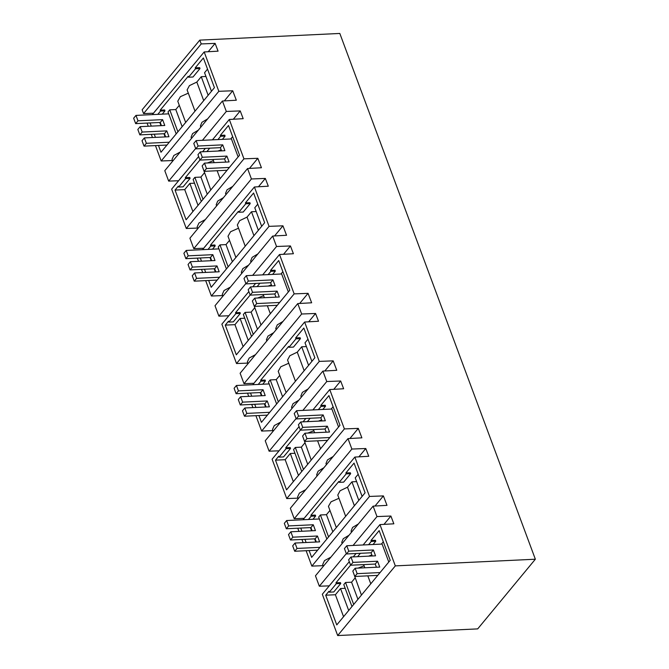 <?xml version="1.0" encoding="UTF-8"?>
<svg xmlns="http://www.w3.org/2000/svg" width="669" height="669" viewBox="0 0 669 669"><rect width="100%" height="100%" fill="white"/><g stroke="black" fill="none" stroke-linecap="round" stroke-linejoin="round"><path stroke-width="1" d="M535.351 559.217L395.32 565.882L379.967 524.596L393.849 523.81L390.888 516.033L376.982 516.577L373.101 506.14L386.991 505.354L383.387 495.905L369.497 496.44L354.854 457.069L368.744 456.283L365.784 448.514L351.869 449.05L347.989 438.613L361.879 437.835L358.283 428.386L344.384 428.921L329.742 389.55L343.632 388.764L340.672 380.996L326.765 381.531L322.884 371.094L336.766 370.308L333.17 360.859L319.272 361.402L316.972 355.222L304.629 322.032L318.519 321.245L315.559 313.468L301.652 314.012L297.772 303.575L311.654 302.789L308.058 293.34L294.159 293.875L279.525 254.513L293.407 253.727L290.446 245.949L276.54 246.493L272.659 236.057L286.541 235.271L282.945 225.821L269.055 226.356L254.412 186.986L268.294 186.199L265.334 178.431L251.427 178.966L247.547 168.529L261.437 167.743L257.833 158.294L243.942 158.837L229.3 119.467L243.182 118.681L240.23 110.912L226.314 111.447L222.434 101.011L236.324 100.225L232.72 90.775L218.83 91.31L204.187 51.948L218.077 51.162L215.117 43.385L201.21 43.928L199.788 40.115L339.819 33.45L535.351 559.217L477.699 628.885L337.678 635.55L322.316 594.256L349.302 561.651M395.32 565.882L337.678 635.55M346.325 553.631L319.339 586.236L329.273 585.852M319.339 586.236L315.459 575.8L373.101 506.14M306.126 550.712L311.846 566.108L323.152 565.665M303.124 542.651L301.936 539.457M298.943 531.395L297.755 528.209M351.869 449.05L294.226 518.718L304.161 518.333M294.226 518.718L290.346 508.281L347.989 438.613M299.085 426.605L272.099 459.218L286.742 498.581L298.039 498.146M296.099 418.585L269.114 451.199L279.048 450.814M269.114 451.199L265.233 440.762L322.884 371.094M255.901 415.666L261.629 431.062L272.927 430.627M252.907 407.605L251.72 404.419M248.717 396.349L247.53 393.163M301.652 314.012L244.001 383.672L253.944 383.287M244.001 383.672L240.121 373.235L297.772 303.575M248.86 291.567L221.874 324.172L236.517 363.543L247.814 363.108M245.874 283.547L218.897 316.153L228.831 315.768M218.897 316.153L215.008 305.716L272.659 236.057M205.684 280.629L211.404 296.024L222.702 295.581M202.682 272.567L201.494 269.373M198.501 261.311L197.313 258.117M251.427 178.966L193.784 248.634L203.719 248.249M193.784 248.634L189.904 238.197L247.547 168.529M198.634 156.521L171.657 189.135L186.291 228.497L197.598 228.062M195.657 148.501L168.672 181.115L178.606 180.73M168.672 181.115L164.791 170.679L222.434 101.011M155.459 145.583L161.187 160.978L172.485 160.543M152.457 137.521L151.278 134.335M148.275 126.265L147.088 123.079M201.21 43.928L143.559 113.588L153.494 113.203M143.559 113.588L142.146 109.783L199.788 40.115M379.967 524.596L363.108 544.967M356.042 553.506L353.24 556.884M329.299 592.174L336.298 583.711L340.772 583.502L333.772 591.965L329.299 592.174L328.964 591.279L325.711 595.201L336.766 624.913L390.211 560.321L379.156 530.609L370.969 540.51L371.303 541.405L375.777 541.196L373.051 544.491M350.598 565.129L335.963 582.816L336.298 583.711M360.382 553.305L357.589 556.683M368.577 544.708L371.303 541.405M330.202 584.631L335.311 578.551M349.176 561.316L349.126 561.868M383.998 524.362L390.888 516.033M376.982 516.577L353.098 545.444M322.701 564.494L324.507 560.605L330.862 557.185M311.846 566.108L369.497 496.44M349.001 535.259L343.256 538.712L341.742 542.342L342.185 543.504M358.341 523.978L352.588 527.423L351.074 531.061L351.518 532.223M375.008 506.032L383.387 495.905M354.854 457.069L302.99 519.746M308.459 519.487L311.185 516.192L310.851 515.289L338.857 481.446L339.191 482.349L346.191 473.886L345.856 472.983L354.052 463.09L365.098 492.802L311.654 557.386L309.12 550.57M306.118 542.509L304.93 539.314M301.936 531.253L300.749 528.067M305.097 517.112L310.207 511.032M328.002 489.524L324.013 494.341M337.335 478.243L333.346 483.06M358.885 456.843L365.784 448.514M297.588 496.975L299.394 493.078L305.75 489.658M286.742 498.581L344.384 428.921M323.888 467.74L318.143 471.185L316.629 474.823L317.073 475.985M333.229 456.459L327.484 459.904L325.97 463.542L326.405 464.696M349.895 438.513L358.283 428.386M329.742 389.55L312.891 409.921M305.817 418.468L303.024 421.846M318.352 409.662L321.087 406.367L320.752 405.464L328.939 395.571L339.986 425.275L286.541 489.867L275.494 460.155L278.739 456.233L279.073 457.136L286.073 448.673L290.547 448.456L283.547 456.919L279.073 457.136M300.373 430.083L285.738 447.77L286.073 448.673M310.165 418.259L307.364 421.637M279.985 449.585L285.094 443.514M298.959 426.27L298.901 426.822M333.781 389.325L340.672 380.996M326.765 381.531L302.873 410.398M272.484 429.456L274.282 425.559L280.646 422.139M261.629 431.062L319.272 361.402M298.784 400.221L293.03 403.666L291.517 407.296L291.96 408.458M308.116 388.94L302.371 392.385L300.858 396.015L301.301 397.177M324.791 370.986L333.17 360.859M304.629 322.032L252.765 384.708M258.234 384.449L260.969 381.146L260.634 380.251L288.64 346.408L288.975 347.303L295.974 338.84L295.639 337.945L303.826 328.044L314.873 357.756L261.428 422.348L258.895 415.524M255.893 407.463L254.713 404.277M251.711 396.207L250.524 393.021M254.872 382.066L259.982 375.995M277.777 354.486L273.797 359.303M287.118 343.205L283.129 348.022M308.668 321.806L315.559 313.468M247.371 361.929L249.169 358.04L255.533 354.62M236.517 363.543L294.159 293.875M273.671 332.702L267.926 336.147L266.413 339.777L266.847 340.939M283.004 321.413L277.259 324.866L275.745 328.496L276.188 329.658M299.679 303.467L308.058 293.34M279.525 254.513L262.666 274.875M255.6 283.422L252.798 286.8M268.135 274.616L270.861 271.321L270.527 270.418L278.714 260.525L289.761 290.237L236.316 354.821L225.269 325.117L228.514 321.187L228.857 322.09L235.856 313.627L240.33 313.418L233.322 321.873L228.857 322.09M250.156 295.046L235.521 312.724L235.856 313.627M259.94 283.213L257.147 286.591M229.76 314.547L234.869 308.468M248.734 291.232L248.684 291.776M283.556 254.279L290.446 245.949M276.54 246.493L252.656 275.36M222.259 294.41L224.056 290.522L230.42 287.101M211.404 296.024L269.055 226.356M248.559 265.175L242.814 268.62L241.3 272.258L241.743 273.42M257.891 253.894L252.146 257.339L250.632 260.977L251.076 262.139M274.566 235.948L282.945 225.821M254.412 186.986L202.548 249.662M208.017 249.403L210.743 246.108L210.409 245.205L238.415 211.362L238.749 212.265L245.749 203.802L245.414 202.899L253.601 193.007L264.656 222.71L211.212 287.302L208.669 280.487M205.676 272.425L204.488 269.231M201.486 261.169L200.299 257.975M204.647 247.02L209.757 240.949M227.56 219.44L223.571 224.257M236.893 208.159L232.904 212.976M258.443 186.76L265.334 178.431M197.146 226.891L198.952 222.994L205.308 219.574M186.291 228.497L243.942 158.837M223.446 197.656L217.701 201.101L216.187 204.731L216.631 205.893M232.787 186.375L227.034 189.82L225.52 193.45L225.963 194.612M249.453 168.421L257.833 158.294M229.3 119.467L212.441 139.838M205.375 148.384L202.582 151.763M217.91 139.578L220.636 136.275L220.302 135.381L228.497 125.479L239.544 155.191L186.099 219.783L175.044 190.071L178.297 186.149L178.631 187.044L185.631 178.59L190.105 178.372L183.105 186.835L178.631 187.044M199.931 160L185.296 177.686L185.631 178.59M209.715 148.175L206.922 151.554M179.543 179.501L184.652 173.43M198.517 156.186L198.459 156.738M233.33 119.241L240.23 110.912M226.314 111.447L202.431 140.314M172.033 159.364L173.84 155.476L180.195 152.055M161.187 160.978L218.83 91.31M198.333 130.137L192.588 133.583L191.075 137.212L191.518 138.374M207.674 118.856L201.929 122.302L200.416 125.931L200.851 127.093M224.341 100.902L232.72 90.775M204.187 51.948L152.323 114.625M157.792 114.366L160.518 111.062L160.184 110.168L188.19 76.316L188.524 77.219L195.532 68.756L195.197 67.853L203.384 57.96L214.431 87.672L160.986 152.256L158.453 145.441M155.451 137.379L154.263 134.193M151.269 126.123L150.082 122.937M154.43 111.982L159.54 105.903M177.335 84.394L173.346 89.211M186.668 73.113L182.687 77.93M208.226 51.714L215.117 43.385M370.969 540.51L375.443 540.293L375.777 541.196M335.963 582.816L340.437 582.599L340.772 583.502M345.179 588.31L340.529 588.536L335.395 594.741L325.711 595.201M355.08 577.966L351.568 582.206L345.53 582.49L343.799 584.589L351.961 606.54M361.444 595.084L353.466 572.848M357.999 568.115L364.087 565.807M368.636 556.156L371.847 554.927M383.312 541.773L381.38 544.098M343.557 616.693L335.395 594.741M315.801 542.049L314.614 538.854M311.612 530.793L310.424 527.607M310.851 515.289L315.325 515.08L315.659 515.983L312.933 519.278M329.968 510.447L326.455 514.687L320.418 514.971L318.687 517.062L326.848 539.022M336.331 527.565L328.437 506.341L331.038 501.809L338.974 498.28M345.664 516.284L337.778 495.06L340.078 490.762L347.487 487.199L351.919 481.839L356.619 481.613M358.199 474.246L355.222 477.842L362.121 496.398M345.856 472.983L350.33 472.774L350.665 473.669L343.665 482.132L339.191 482.349M311.185 516.192L315.659 515.983M346.191 473.886L350.665 473.669M293.34 481.655L285.17 459.695L275.494 460.155M285.738 447.77L290.212 447.561L290.547 448.456M294.962 453.273L290.304 453.49L285.17 459.695M304.855 442.92L301.343 447.16L295.305 447.452L293.574 449.543L301.736 471.494M311.219 460.038L303.249 437.802M307.782 433.069L313.861 430.761M318.419 421.11L321.622 419.881M333.087 406.727L331.163 409.052M320.752 405.464L325.226 405.255L325.56 406.15L322.826 409.445M321.087 406.367L325.56 406.15M265.576 407.003L264.389 403.817M261.395 395.747L260.208 392.561M260.634 380.251L265.108 380.034L265.442 380.937L262.708 384.232M279.742 375.401L276.23 379.641L270.192 379.933L268.461 382.024L276.632 403.976M286.106 392.519L278.22 371.295L280.813 366.771L288.749 363.242M295.447 381.238L287.553 360.014L289.861 355.716L297.262 352.153L301.694 346.793L306.402 346.575M307.974 339.208L304.997 342.804L311.896 361.352M295.639 337.945L300.113 337.728L300.448 338.631L293.448 347.094L288.975 347.303M260.969 381.146L265.442 380.937M295.974 338.84L300.448 338.631M243.115 346.609L234.953 324.649L225.269 325.117M235.521 312.724L239.995 312.515L240.33 313.418M244.737 318.227L240.087 318.452L234.953 324.649M254.63 307.882L251.126 312.122L245.08 312.406L243.349 314.497L251.519 336.457M261.002 325L253.024 302.764M257.557 298.031L263.645 295.723M268.194 286.073L271.397 284.835M282.862 271.681L280.938 274.006M270.527 270.418L275.001 270.209L275.335 271.112L272.609 274.407M270.861 271.321L275.335 271.112M215.351 271.957L214.172 268.771M211.17 260.709L209.982 257.515M210.409 245.205L214.883 244.996L215.217 245.891L212.491 249.194M229.526 240.355L226.013 244.595L219.976 244.887L218.245 246.978L226.406 268.938M235.889 257.473L227.995 236.257L230.588 231.725L238.532 228.196M245.222 246.192L237.328 224.976L239.636 220.67L247.037 217.107L251.469 211.755L256.177 211.529M257.757 204.162L254.78 207.758L261.679 226.314M245.414 202.899L249.888 202.69L250.223 203.585L243.223 212.048L238.749 212.265M210.743 246.108L215.217 245.891M245.749 203.802L250.223 203.585M192.898 211.563L184.728 189.611L175.044 190.071M185.296 177.686L189.77 177.469L190.105 178.372M194.52 183.181L189.862 183.406L184.728 189.611M204.413 172.836L200.901 177.076L194.863 177.369L193.132 179.459L201.294 201.411M210.777 189.954L202.799 167.718M207.331 162.985L213.419 160.677M217.969 151.027L221.18 149.797M232.645 136.643L230.721 138.968M220.302 135.381L224.776 135.163L225.11 136.066L222.384 139.361M220.636 136.275L225.11 136.066M165.134 136.919L163.947 133.725M160.945 125.663L159.757 122.477M160.184 110.168L164.658 109.95L164.992 110.853L162.266 114.148M179.3 105.317L175.788 109.557L169.75 109.841L168.019 111.932L176.181 133.892M185.664 122.435L177.77 101.211L180.371 96.687L188.307 93.158M195.005 111.154L187.111 89.93L189.419 85.632L196.82 82.07L201.252 76.709L205.96 76.483M207.532 69.116L204.555 72.72L211.454 91.268M195.197 67.853L199.671 67.644L200.006 68.547L192.998 77.002L188.524 77.219M160.518 111.062L164.992 110.853M195.532 68.756L200.006 68.547M340.529 588.536L348.691 610.488M353.692 604.45L345.53 582.49M357.932 599.324L351.568 582.206M351.919 481.839L358.818 500.395M354.386 505.747L347.487 487.199M332.819 531.805L326.455 514.687M328.579 536.931L320.418 514.971M307.715 464.286L301.343 447.16M303.467 469.404L295.305 447.452M290.304 453.49L298.474 475.45M301.694 346.793L308.593 365.349M304.161 370.701L297.262 352.153M282.602 396.759L276.23 379.641M278.363 401.885L270.192 379.933M257.49 329.24L251.126 312.122M253.25 334.366L245.08 312.406M240.087 318.452L248.249 340.404M251.469 211.755L258.368 230.303M253.936 235.664L247.037 217.107M232.377 261.721L226.013 244.595M228.137 266.839L219.976 244.887M207.265 194.194L200.901 177.076M203.025 199.32L194.863 177.369M189.862 183.406L198.032 205.358M177.912 131.801L169.75 109.841M182.16 126.675L175.788 109.557M203.719 100.618L196.82 82.07M201.252 76.709L208.151 95.266M380.084 572.564L357.154 573.651L355.139 568.249L379.749 567.078L377.567 561.224L352.964 562.395L350.957 556.993L375.56 555.822L373.386 549.977L348.783 551.147L346.768 545.745L382.108 544.064L388.789 562.035M377.751 575.382L354.813 576.469L357.154 573.651M354.813 576.469L352.806 571.067L355.139 568.249M376.421 567.237L375.234 564.051L350.631 565.221L348.624 559.819L350.957 556.993M372.24 555.981L371.052 552.795L373.386 549.977M346.768 545.745L344.435 548.563L346.45 553.965L371.052 552.795M375.234 564.051L377.567 561.224M350.631 565.221L352.964 562.395M346.45 553.965L348.783 551.147M329.859 437.518L306.929 438.613L304.922 433.211L329.524 432.032L327.35 426.186L302.739 427.357L300.732 421.955L325.343 420.784L323.16 414.931L298.558 416.101L296.551 410.699L331.883 409.018L338.564 426.989M327.526 440.336L304.596 441.431L306.929 438.613M304.596 441.431L302.589 436.029L304.922 433.211M326.204 432.191L325.017 429.005L300.406 430.175L298.399 424.773L300.732 421.955M322.015 420.943L320.827 417.749L323.16 414.931M296.551 410.699L294.218 413.517L296.225 418.919L320.827 417.749M325.017 429.005L327.35 426.186M300.406 430.175L302.739 427.357M296.225 418.919L298.558 416.101M279.634 302.472L256.704 303.567L254.697 298.165L279.299 296.994L277.125 291.14L252.522 292.311L250.515 286.909L275.118 285.738L272.944 279.885L248.333 281.055L246.326 275.661L281.657 273.972L288.347 291.952M277.301 305.298L254.371 306.385L256.704 303.567M254.371 306.385L252.364 300.983L254.697 298.165M275.979 297.153L274.792 293.959L250.189 295.129L248.182 289.736L250.515 286.909M271.79 285.897L270.611 282.711L272.944 279.885M246.326 275.661L243.993 278.48L246 283.882L270.611 282.711M274.792 293.959L277.125 291.14M250.189 295.129L252.522 292.311M246 283.882L248.333 281.055M229.417 167.434L206.487 168.521L204.471 163.119L229.082 161.948L226.908 156.094L202.297 157.274L200.29 151.871L224.893 150.701L222.718 144.847L198.116 146.018L196.109 140.615L231.441 138.935L238.122 156.906M227.084 170.252L204.154 171.348L206.487 168.521M204.154 171.348L202.138 165.945L204.471 163.119M225.754 162.107L224.567 158.921L199.964 160.092L197.957 154.69L200.29 151.871M221.573 150.851L220.385 147.665L222.718 144.847M196.109 140.615L193.767 143.434L195.783 148.836L220.385 147.665M224.567 158.921L226.908 156.094M199.964 160.092L202.297 157.274M195.783 148.836L198.116 146.018M319.958 547.342L297.028 548.438L294.695 551.256L317.624 550.169M312.122 530.768L310.934 527.582L286.324 528.753L284.317 523.35L286.65 520.532L319.397 518.968M294.695 551.256L292.688 545.854L295.021 543.036L319.631 541.865L317.449 536.011L292.846 537.182L290.839 531.78L315.442 530.609L313.268 524.755L288.665 525.926L286.65 520.532M316.303 542.024L315.116 538.829L290.513 540L288.506 534.606L290.839 531.78M297.028 548.438L295.021 543.036M310.934 527.582L313.268 524.755M286.324 528.753L288.665 525.926M315.116 538.829L317.449 536.011M290.513 540L292.846 537.182M269.741 412.305L246.811 413.392L244.478 416.218L267.408 415.123M261.897 395.722L260.709 392.536L236.107 393.707L234.1 388.304L236.433 385.486L269.172 383.922M244.478 416.218L242.471 410.816L244.804 407.99L269.406 406.819L267.232 400.965L242.621 402.144L240.614 396.742L265.217 395.571L263.042 389.718L238.44 390.888L236.433 385.486M266.078 406.978L264.899 403.792L240.288 404.962L238.281 399.56L240.614 396.742M246.811 413.392L244.804 407.99M260.709 392.536L263.042 389.718M236.107 393.707L238.44 390.888M264.899 403.792L267.232 400.965M240.288 404.962L242.621 402.144M219.516 277.259L196.586 278.354L194.253 281.172L217.182 280.077M211.672 260.684L210.492 257.49L185.882 258.669L183.875 253.267L186.208 250.44L218.947 248.885M194.253 281.172L192.246 275.77L194.579 272.952L219.181 271.781L217.007 265.928L192.404 267.098L190.397 261.696L215 260.525L212.826 254.672L188.215 255.842L186.208 250.44M215.861 271.94L214.674 268.746L190.071 269.916L188.056 264.514L190.397 261.696M196.586 278.354L194.579 272.952M210.492 257.49L212.826 254.672M185.882 258.669L188.215 255.842M214.674 268.746L217.007 265.928M190.071 269.916L192.404 267.098M169.299 142.213L146.369 143.308L144.036 146.126L166.966 145.039M161.455 125.638L160.267 122.452L135.665 123.623L133.649 118.221L135.983 115.403L168.73 113.839M144.036 146.126L142.02 140.724L144.353 137.906L168.964 136.735L166.782 130.881L142.179 132.052L140.172 126.65L164.775 125.479L162.6 119.634L137.998 120.805L135.983 115.403M165.636 136.894L164.449 133.708L139.846 134.879L137.839 129.477L140.172 126.65M146.369 143.308L144.353 137.906M160.267 122.452L162.6 119.634M135.665 123.623L137.998 120.805M164.449 133.708L166.782 130.881M139.846 134.879L142.179 132.052M323.37 566.242L322.684 564.452M298.257 498.723L297.571 496.933M273.144 431.196L272.467 429.406M248.032 363.677L247.354 361.887M222.928 296.158L222.242 294.368M197.815 228.639L197.129 226.841M172.702 161.112L172.017 159.322M370.777 583.803L367.825 575.85M364.822 567.789L363.635 564.603M320.56 448.757L317.599 440.812M314.606 432.743L313.418 429.557M270.335 313.719L267.383 305.766M264.38 297.705L263.193 294.511M220.109 178.673L217.157 170.729M214.155 162.659L212.968 159.473"/></g></svg>
